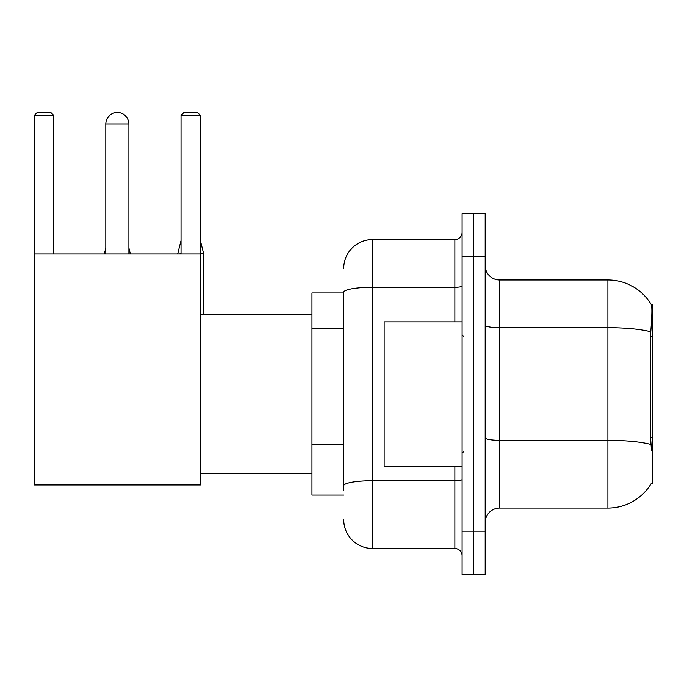 <?xml version="1.0" encoding="UTF-8"?>
<svg xmlns="http://www.w3.org/2000/svg" width="687" height="687" viewBox="0 0 687 687"><rect width="100%" height="100%" fill="white"/><g stroke="black" fill="none" stroke-linecap="round" stroke-linejoin="round"><path stroke-width="1.03" d="M651.233 483.528L651.482 483.098A50.529 50.529 0 0 1 607.901 508.071A50.529 50.529 0 0 0 651.233 483.528L652.65 483.528L652.65 304.521L651.336 304.702A50.529 50.529 0 0 0 607.901 279.978A50.529 50.529 0 0 1 651.233 304.521A50.529 50.529 0 0 0 607.901 279.978L499.629 279.978A14.436 14.436 0 0 1 485.194 265.543A14.436 14.436 0 0 0 499.629 279.978L499.629 508.071A14.436 14.436 0 0 0 485.194 522.506M343.715 292.971L311.958 292.971L311.958 495.078L343.715 495.078M473.644 531.171L473.644 574.478L485.194 574.478L485.194 531.171L473.644 531.171L473.644 574.478L462.093 574.478L462.093 531.171L473.644 531.171L473.644 256.886L473.644 531.171M462.093 531.171L462.093 213.571L473.644 213.571L473.644 256.886L473.644 213.571L485.194 213.571L485.194 531.171M651.482 450.328L650.555 437.782L650.761 331.83C652.015 316.123 652.203 307.089 651.336 304.702A50.529 50.529 0 0 0 607.901 279.978L607.901 327.699L499.629 327.699A14.436 2.508 0 0 1 485.194 325.191M650.915 444.472A50.529 8.776 180 0 0 607.901 440.298L607.901 508.071L499.629 508.071M343.715 490.75L343.715 292.293A28.871 5.015 180 0 1 372.586 287.278L454.871 287.278L454.871 239.557A7.222 7.222 0 0 0 462.093 232.343M343.715 268.428A28.871 28.871 0 0 1 372.586 239.557L372.586 548.492L454.871 548.492L454.871 466.207M372.586 239.557L454.871 239.557M462.093 555.714A7.222 7.222 0 0 0 454.871 548.492M372.586 548.492A28.871 28.871 0 0 1 343.715 519.621M462.093 321.842L384.136 321.842L384.136 466.207L462.093 466.207M105.807 124.072A11.55 11.55 0 0 1 117.357 112.522A11.55 11.55 0 0 1 128.907 124.072L105.807 124.072L105.807 253.992M128.907 253.992L128.907 124.072M34.35 253.992L200.364 253.992L200.364 484.97L34.35 484.97L34.35 115.407L37.235 112.522L50.804 112.522L53.698 115.407L34.35 115.407M53.698 253.992L53.698 115.407M200.364 115.407L181.025 115.407L183.91 112.522L197.478 112.522L200.364 115.407L200.364 253.992M181.025 115.407L181.025 253.992M130.35 253.992L128.907 253.855M104.364 253.992L105.807 253.855M203.687 314.629L203.687 253.855L200.364 253.855M177.701 253.992L181.025 253.855M652.65 336.733L650.555 336.733M652.65 437.782L650.555 437.782M343.715 328.764L311.958 328.764M343.715 444.249L311.958 444.249M650.761 331.83A50.529 8.776 180 0 0 607.901 327.699L607.901 440.298L499.629 440.298A14.436 2.508 -0 0 1 485.194 437.791M485.194 256.886L462.093 256.886M462.093 479.466A7.222 1.254 0 0 1 454.871 480.72L372.586 480.72A28.871 5.015 180 0 0 343.715 485.735M454.871 321.842L454.871 287.278A7.222 1.254 0 0 0 462.093 286.024M463.536 336.278L462.093 334.835M463.536 451.771L462.093 453.214M200.364 473.429L311.958 473.429M200.364 314.629L311.958 314.629M128.907 248.076L130.35 253.855M105.807 248.076L104.364 253.855M200.364 240.57L203.687 253.855M181.025 240.57L177.701 253.855"/></g></svg>
